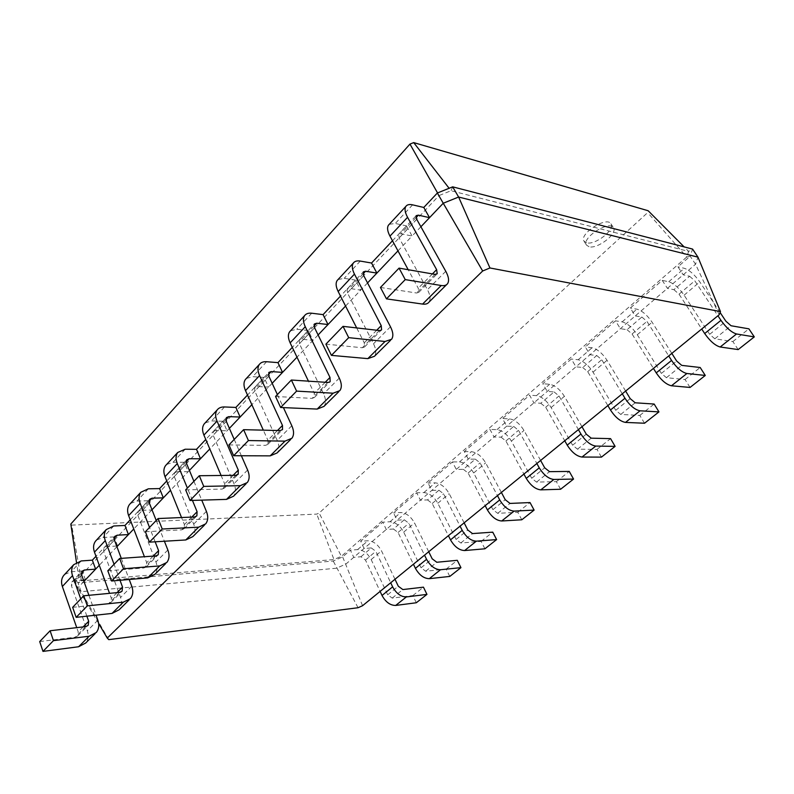 <?xml version="1.0" encoding="UTF-8"?>
<svg xmlns="http://www.w3.org/2000/svg" width="794" height="794" viewBox="0 0 794 794"><rect width="100%" height="100%" fill="white"/><g stroke="black" fill="none" stroke-linecap="round" stroke-linejoin="round"><path stroke-width="0.6" stroke-dasharray="3.97 2.98" d="M420.889 226.766L412.096 236.026L400.881 233.724L398.657 234.29L399.164 237.972L427.43 289.691C430.318 295.15 430.834 299.288 428.998 302.127M397.973 250.884L412.096 236.026L406.488 225.873L392.484 240.771M380.455 287.458L416.592 293.006L418.775 292.351L418.259 288.242L408.195 269.712M389.268 224.295L395.263 223.481L406.488 225.873M98.625 623.419L77.743 587.947L81.167 591.699L336.507 568.216L345.916 564.058L695.544 264.233L697.976 257.157M83.946 581.416L77.743 587.947L74.586 579.054L78.03 582.875L333.232 561.04L342.631 556.892L350.412 550.153L353.747 557.348L360.952 556.743L365.488 560.078L380.118 591.391M116.916 546.709L99.28 565.278M152.001 509.788L133.759 528.983M189.409 470.415L170.521 490.295M229.377 428.353L209.795 448.947M272.163 383.303L251.847 404.692M318.106 334.959L296.986 357.181M367.543 282.922L345.559 306.057M437.365 193.011L439.032 195.562L78.785 577.824L76.482 562.301M108.768 639.646L81.167 591.699L78.03 582.875L81.454 580.831L71.698 525.122L316.766 514.095L319.138 513.063L647.666 212.613L648.152 210.738M85.434 579.848L82.229 570.926L74.586 579.054L78.785 577.824L81.454 580.831L333.966 559.532L341.37 556.276L686.78 256.998L688.626 251.4L451.022 190.729L439.032 195.562L437.554 192.932M83.439 580.017L74.328 580.781L71.857 582.032L71.43 585.704L87.33 630.783C88.898 635.547 88.352 639.617 85.712 643.001M117.621 545.974L114.217 536.883L95.985 556.286M338.065 279.528L344.219 278.337L355.514 280.103L360.704 290.118L349.41 288.44L347.107 289.145L347.435 292.857L373.517 343.772C376.158 349.142 376.475 353.31 374.45 356.288M116.658 546.034L106.436 546.659L103.974 547.86L103.617 551.552L120.569 597.455C122.246 602.299 121.78 606.398 119.179 609.772M355.514 280.103L340.497 296.093M148.984 501.441L140.568 510.383L151.823 509.976L148.18 500.736L130.246 519.832M290.554 330.77L296.817 329.262L308.161 330.493L312.975 340.348L301.631 339.207L299.278 340.04L299.447 343.772L323.575 393.854C326.016 399.134 326.145 403.322 323.972 406.409M308.161 330.493L292.301 347.375M186.163 461.929L176.913 471.755L188.218 471.666L184.327 462.267L166.76 480.975M246.358 378.44L252.7 376.674L264.055 377.428L268.531 387.135L257.167 386.46L254.775 387.393L254.814 391.134L277.195 440.372C279.438 445.563 279.419 449.751 277.126 452.927M264.055 377.428L247.5 395.045M225.863 419.728L215.7 430.537L227.044 430.805L222.876 421.257L205.755 439.469M358.064 607.728L333.232 561.04L333.966 559.532L316.766 514.095M362.57 605.713L342.631 556.892L341.37 556.276L319.138 513.063M719.195 314.742L695.544 264.233L690.194 256.204L692.567 249.078L688.626 251.4L684.13 246.884M39.7 641.572L75.251 637.195L77.673 635.915L78.209 631.885L76.73 627.647M64.681 574.419L71.132 571.779L82.229 570.926M88.918 595.311L96.024 615.171M86.883 616.174L80.76 598.904M72.651 607.331L108.5 603.668L110.922 602.428L111.378 598.358L109.542 593.346M96.57 540.019L103.031 537.498L114.217 536.883M325.897 344.149L362.312 347.742L364.565 346.958L364.257 342.819L356.685 327.932M121.293 558.361L129.214 579.481M120.013 580.275L114.068 564.296M140.568 510.383L138.106 511.534L137.828 515.246L155.952 561.973C157.748 566.906 157.371 571.035 154.82 574.38M107.805 570.797L143.912 567.958L146.334 566.767L146.701 562.668L144.419 556.733M130.474 503.446L136.935 501.074L148.18 500.736M275.548 396.474L312.092 398.38L314.394 397.476L314.265 393.328L308.449 381.16M156.22 520.487L164.408 541.25M155.148 541.806L149.53 527.434M277.384 394.568L283.418 407.62M176.913 471.755L174.472 472.847L174.283 476.579L193.676 524.129C195.612 529.151 195.334 533.31 192.853 536.605M145.391 531.742L181.717 529.836L184.119 528.705L184.387 524.586L181.538 517.539M166.591 464.49L173.032 462.287L184.327 462.267M228.94 444.918L265.494 445.365L267.846 444.372L267.866 440.223L263.33 430.159M193.925 481.303L201.736 500.141M192.446 500.418L187.384 488.102M234.22 439.429L241.366 455.756M215.7 430.537L213.268 431.559L213.189 435.291L234.002 483.695C236.086 488.796 235.927 492.975 233.525 496.22M185.667 489.878L222.141 489.074L224.523 488.002L224.682 483.864L221.099 475.467M205.13 422.914L211.532 420.909L222.876 421.257M452.679 186.838L451.022 190.729L449.116 188.277M70.825 524.04L71.698 525.122M586.567 242.795L584.056 241.187C578.598 234.17 606.795 215.869 610.933 223.819C615.499 229.635 595.043 245.455 586.567 242.795M360.952 556.743L371.274 547.939L364.069 548.485L360.684 541.27L382.758 522.174L386.261 529.459L393.437 529.022L404.265 519.782L397.099 520.169L393.536 512.845L416.711 492.796L420.403 500.18L427.529 499.922L438.903 490.216L431.787 490.414L428.035 483L452.401 461.919L456.292 469.403L463.359 469.343L475.328 459.14L468.271 459.131L464.321 451.617L489.967 429.425L494.067 437.008L501.064 437.166L513.668 426.418L506.691 426.18L502.523 418.567L529.558 395.174L533.896 402.856L540.793 403.263L554.083 391.928L547.215 391.432L542.798 383.72L571.343 359.027L575.928 366.808L582.717 367.493L596.741 355.514L590.002 354.739L585.327 346.928L615.499 320.826L620.362 328.696L627.012 329.689L641.85 317.024L635.26 315.923L630.297 308.022L662.256 280.381L667.417 288.351L673.898 289.681L689.619 276.252L683.207 274.813L677.937 266.804L690.194 256.204L686.78 256.998L647.666 212.613M589.019 246.726L586.528 245.128C581.089 238.15 609.345 219.849 613.454 227.749C618 233.535 597.495 249.346 589.019 246.726M416.314 602.755L412.87 595.56L392.226 598.1L387.69 594.785L371.165 559.581C367.632 553.16 363.116 549.835 357.628 549.597L350.412 550.153M689.619 276.252L694.79 280.808L717.925 315.774M720.098 312.499L699.812 281.92C694.611 274.635 689.46 270.099 684.368 268.312L677.937 266.804M371.274 547.939L375.83 551.304L390.698 582.756M394.985 579.263L381.497 550.857C377.914 544.406 373.379 541.042 367.89 540.764L360.684 541.27M673.898 289.681L679.039 294.167L701.727 328.994M738.162 349.588L732.872 341.569L714.818 338.8L709.677 334.334L684.11 295.189C678.989 287.934 673.868 283.458 668.746 281.761L662.256 280.381M393.437 529.022L398.042 532.466L413.426 564.216M449.791 576.424L446.168 569.129L425.663 571.223L421.058 567.789L403.689 532.109C399.997 525.588 395.422 522.144 389.933 521.777L382.758 522.174M641.85 317.024L646.941 321.391L668.717 355.92M671.823 353.39L652.112 322.225C647.17 315.049 642.098 310.692 636.907 309.164L630.297 308.022M404.265 519.782L408.89 523.276L424.532 555.155M428.71 551.741L414.528 522.948C410.786 516.398 406.181 512.924 400.702 512.517L393.536 512.845M627.012 329.689L632.074 333.996L653.442 368.386M690.046 387.442L685.053 379.522L666.434 377.696L661.372 373.408L637.284 334.75C632.421 327.604 627.379 323.317 622.159 321.868L615.499 320.826M427.529 499.922L432.204 503.495L448.402 535.672M484.916 548.793L481.104 541.399L460.778 542.997L456.103 539.454L437.812 503.267C433.971 496.657 429.316 493.094 423.847 492.588L416.711 492.796M596.741 355.514L601.753 359.712L622.288 393.804M625.632 391.075L607.043 360.297C602.338 353.231 597.356 349.052 592.086 347.762L585.327 346.928M438.903 490.216L443.598 493.828L460.073 526.154M464.133 522.839L449.196 493.66C445.295 487.01 440.61 483.407 435.162 482.851L428.035 483M582.717 367.493L587.699 371.632L607.847 405.585M644.539 423.232L639.825 415.421L620.729 414.428L615.757 410.309L593.019 372.148C588.394 365.111 583.431 360.982 578.141 359.761L571.343 359.027M463.359 469.343L468.113 473.045L485.184 505.669M521.807 519.772L517.797 512.279L497.689 513.331L492.945 509.649L473.671 472.976C469.651 466.257 464.917 462.574 459.478 461.909L452.401 461.919M554.083 391.928L559.006 395.958L578.399 429.614M581.962 426.706L564.395 396.325C559.919 389.368 555.016 385.348 549.676 384.266L542.798 383.72M475.328 459.14L480.102 462.882L497.471 495.645M501.381 492.449L485.64 462.872C481.561 456.113 476.807 452.382 471.378 451.677L464.321 451.617M540.793 403.263L545.696 407.243L564.742 440.759M601.455 457.116L596.999 449.414L577.506 449.176L572.603 445.216L551.115 407.55C546.709 400.623 541.826 396.653 536.466 395.64L529.558 395.174M501.064 437.166L505.897 441.007L523.911 474.068M560.604 489.253L556.376 481.65L536.546 482.097L531.722 478.286L511.386 441.117C507.177 434.288 502.374 430.467 496.975 429.633L489.967 429.425M513.668 426.418L518.512 430.298L536.853 463.507M540.605 460.451L523.99 430.467C519.713 423.609 514.879 419.738 509.5 418.855L502.523 418.567M412.87 595.56L423.45 587.163M732.872 341.569L748.901 328.845M446.168 569.129L457.265 560.316M685.053 379.522L700.189 367.503M481.104 541.399L492.756 532.149M639.825 415.421L654.157 404.047M517.797 512.279L530.035 502.562M596.999 449.414L610.576 438.635M556.376 481.65L569.258 471.428M416.026 217.635L400.881 233.724M416.741 219.323L399.164 237.972M445.771 271.3L427.43 289.691M412.602 204.852L395.263 223.481M432.432 273.92L418.259 288.242M435.062 274.377L416.592 293.006M81.325 573.347L74.328 580.781M363.076 273.91L349.41 288.44M114.108 538.501L106.436 546.659M313.997 326.076L301.631 339.207M268.372 374.55L257.167 386.46M81.613 574.906L71.43 585.704M363.712 275.597L347.435 292.857M114.435 540.079L103.617 551.552M314.563 327.743L299.447 343.772M149.341 503.039L137.828 515.246M268.878 376.207L254.814 391.134M186.56 463.547L174.283 476.579M226.32 421.366L213.189 435.291M360.278 261.077L344.219 278.337M81.226 560.941L71.132 571.779M311.744 313.223L296.817 329.262M113.75 525.985L103.031 537.498M266.605 361.727L252.7 376.674M148.339 488.816L136.935 501.074M224.523 406.955L211.532 420.909M185.191 449.225L173.032 462.287M376.703 330.235L364.257 342.819M379.363 330.542L362.312 347.742M390.469 326.771L373.517 343.772M83.132 626.903L78.209 631.885M85.762 626.595L75.251 637.195M97.841 620.243L87.33 630.783M117.046 592.632L111.378 598.358M119.686 592.384L108.5 603.668M131.754 586.24L120.569 597.455M325.212 382.271L314.265 393.328M327.882 382.45L312.092 398.38M339.286 378.093L323.575 393.854M153.182 556.108L146.701 562.668M155.842 555.919L143.912 567.958M167.862 550.024L155.952 561.973M277.483 430.507L267.866 440.223M280.163 430.566L265.494 445.365M291.805 425.723L277.195 440.372M191.791 517.092L184.387 524.586M194.47 516.983L181.717 529.836M206.4 511.376L193.676 524.129M233.128 475.328L224.682 483.864M235.808 475.298L222.141 489.074M247.619 470.038L234.002 483.695M365.488 560.078L375.83 551.304M679.039 294.167L694.79 280.808M398.042 532.466L408.89 523.276M632.074 333.996L646.941 321.391M432.204 503.495L443.598 493.828M587.699 371.632L601.753 359.712M468.113 473.045L480.102 462.882M545.696 407.243L559.006 395.958M505.897 441.007L518.512 430.298M357.628 549.597L367.89 540.764M389.933 521.777L400.702 512.517M668.746 281.761L684.368 268.312M423.847 492.588L435.162 482.851M622.159 321.868L636.907 309.164M459.478 461.909L471.378 451.677M578.141 359.761L592.086 347.762M496.975 429.633L509.5 418.855M536.466 395.64L549.676 384.266M371.165 559.581L381.497 550.857M387.69 594.785L398.29 586.21M392.226 598.1L402.846 589.565M684.11 295.189L699.812 281.92M709.677 334.334L725.885 321.223M714.818 338.8L731.056 325.748M403.689 532.109L414.528 522.948M421.058 567.789L432.184 558.797M425.663 571.223L436.809 562.261M637.284 334.75L652.112 322.225M661.372 373.408L676.667 361.042M666.434 377.696L681.748 365.379M437.812 503.267L449.196 493.66M456.103 539.454L467.795 529.995M460.778 542.997L472.49 533.578M593.019 372.148L607.043 360.297M615.757 410.309L630.198 398.628M620.729 414.428L635.21 402.796M473.671 472.976L485.64 462.872M492.945 509.649L505.242 499.704M497.689 513.331L510.016 503.426M551.115 407.55L564.395 396.325M572.603 445.216L586.27 434.159M577.506 449.176L591.202 438.169M511.386 441.117L523.99 430.467M531.722 478.286L544.684 467.795M536.546 482.097L549.527 471.656M398.657 234.29L416.165 215.66M446.575 284.679L447.558 283.696M418.775 292.351L436.899 274.099M71.857 582.032L82.01 571.223M347.107 289.145L363.324 271.885M103.974 547.86L114.763 536.377M299.278 340.04L314.335 324.012M138.106 511.534L149.59 499.317M254.775 387.393L268.799 372.465M174.472 472.847L186.719 459.815M213.268 431.559L226.359 417.624M364.565 346.958L381.249 330.145M390.529 340.318L391.601 339.266M77.673 635.915L87.757 625.771M94.982 633.801L96.292 632.5M110.922 602.428L121.68 591.59M129.144 599.877L130.444 598.587M314.394 397.476L329.808 381.964M338.73 391.76L339.852 390.638M146.334 566.767L157.837 555.175M165.559 563.72L166.829 562.45M267.846 444.372L282.118 430.001M290.703 439.449L291.874 438.278M184.119 528.705L196.455 516.279M204.435 525.112L205.686 523.871M224.523 488.002L237.783 474.653M246.051 483.784L247.271 482.573M584.056 241.187L586.528 245.128M610.933 223.819L613.454 227.749"/><path stroke-width="1.19" d="M418.369 215.144L416.165 215.66L416.741 219.323L445.771 271.3C448.739 276.778 449.335 280.907 447.558 283.696C446.307 285.364 444.193 285.969 441.226 285.512L405.248 279.607L399.054 268.124L435.062 274.377L437.226 273.771L436.631 269.672L407.56 217.298C404.95 212.435 404.384 208.802 405.863 206.39C407.124 204.644 409.367 204.127 412.602 204.852L423.778 207.462L429.534 217.665L418.369 215.144L416.026 217.635M482.663 270.992L107.259 638.078L108.768 639.646L358.064 607.728L362.57 605.713L719.195 314.742L720.466 311.595L489.948 267.975L482.663 270.992L443.241 203.244L420.889 226.766M446.575 284.679L428.998 302.127C427.708 303.824 425.564 304.479 422.587 304.082L386.479 298.872L380.455 287.458L399.054 268.124M408.195 269.712L389.963 236.126C387.422 231.282 386.916 227.63 388.455 225.168L389.268 224.295M107.259 638.078L98.625 623.419M99.28 565.278L83.946 581.416M133.759 528.983L116.916 546.709M170.521 490.295L152.001 509.788M209.795 448.947L189.409 470.415M251.847 404.692L229.377 428.353M296.986 357.181L272.163 383.303M345.559 306.057L318.106 334.959M397.973 250.884L367.543 282.922M489.948 267.975L458.614 197.031L443.241 203.244L437.365 193.011L423.778 207.462M405.248 279.607L386.479 298.872M381.249 330.145L379.363 330.542L343.028 326.354L348.705 337.639L385.03 341.489L391.601 339.266C393.556 336.328 393.179 332.17 390.469 326.771L363.712 275.597L363.324 271.885L365.597 271.22L376.872 273.096L371.552 263.032L392.484 240.771M95.985 556.286L92.352 560.157L95.617 569.139L84.482 569.993L82.01 571.223L81.613 574.906L88.918 595.311M85.434 579.848L83.439 580.017M130.246 519.832L124.956 525.459L128.439 534.59L117.224 535.196L114.763 536.377L114.435 540.079L121.293 558.361M117.621 545.974L116.658 546.034M329.808 381.964L327.882 382.45L291.368 380.028L296.599 391.114L333.113 393.209L339.852 390.638C341.976 387.591 341.787 383.403 339.286 378.093L314.563 327.743L314.335 324.012L316.677 323.227L328.011 324.528L323.079 314.623L340.497 296.093M166.76 480.975L159.604 488.588L163.326 497.868L152.051 498.185L149.59 499.317L149.341 503.039L156.22 520.487M277.384 394.568L268.878 376.207L268.799 372.465L271.181 371.572L282.545 372.386L277.96 362.63L292.301 347.375M205.755 439.469L196.505 449.325L200.475 458.763L189.151 458.743L186.719 459.815L186.56 463.547L193.925 481.303M234.22 439.429L226.32 421.366L226.359 417.624L228.781 416.642L240.125 417.029L235.868 407.431L247.5 395.045M720.466 311.595L697.976 257.157L458.614 197.031L452.679 186.838L437.365 193.011M76.482 562.301L70.825 524.04L409.962 144.091L437.554 192.932M381.596 329.798L381.229 325.659L354.452 274.099C352.06 269.295 351.682 265.623 353.32 263.072C354.7 261.206 357.022 260.541 360.278 261.077L371.552 263.032M94.982 633.801L85.712 643.001L78.576 646.763L42.975 651.398L39.7 641.572L50.111 630.754L85.762 626.595L88.184 625.335L88.69 621.285L86.883 616.174M76.73 627.647L62.359 586.488C60.969 582.23 61.386 578.588 63.609 575.571L64.681 574.419M96.024 615.171L97.841 620.243C99.439 625.037 98.922 629.116 96.292 632.5L89.156 636.222L53.456 640.639L50.111 630.754M80.76 598.904L72.512 575.63C71.093 571.343 71.49 567.69 73.703 564.683L81.226 560.941L92.352 560.157M129.144 599.877L119.179 609.772L112.053 613.415L76.164 617.345L72.651 607.331L83.747 595.798L119.686 592.384L122.107 591.163L122.534 587.084L120.013 580.275M109.542 593.346L94.466 552.148C92.987 547.81 93.335 544.148 95.518 541.151L96.57 540.019M390.529 340.318L374.45 356.288L367.83 358.63L331.426 355.375L325.897 344.149L343.028 326.354M356.685 327.932L338.165 291.517C335.832 286.743 335.505 283.051 337.192 280.461L338.065 279.528M129.214 579.481L131.754 586.24C133.461 591.113 133.025 595.232 130.444 598.587L123.318 602.189L87.34 605.872L83.747 595.798M114.068 564.296L105.265 540.605C103.746 536.238 104.074 532.566 106.237 529.588L113.75 525.985L124.956 525.459M330.175 381.586L329.996 377.438L305.263 326.701C303.05 321.977 302.842 318.275 304.608 315.605C306.097 313.65 308.469 312.856 311.744 313.223L323.079 314.623M165.559 563.72L154.82 574.38L147.714 577.893L111.567 581.01L107.805 570.797L119.666 558.48L155.842 555.919L158.254 554.748L158.602 550.639L155.148 541.806M144.419 556.733L128.628 515.624C127.03 511.207 127.308 507.525 129.442 504.567L130.474 503.446M338.73 391.76L323.972 406.409L317.183 409.079L280.639 407.491L275.548 396.474L291.368 380.028M308.449 381.16L290.147 342.869C287.994 338.165 287.825 334.463 289.641 331.763L290.554 330.77M164.408 541.25L167.862 550.024C169.698 554.986 169.35 559.125 166.829 562.45L159.733 565.914L123.507 568.752L119.666 558.48M149.53 527.434L140.121 503.327C138.493 498.89 138.732 495.198 140.856 492.25L148.339 488.816L159.604 488.588M283.418 407.62L291.805 425.723C294.108 430.944 294.137 435.132 291.874 438.278L284.996 441.136L248.423 440.551L243.599 429.673L280.163 430.566L282.505 429.604L282.475 425.455L259.569 375.572C257.534 370.917 257.454 367.205 259.34 364.436C260.908 362.401 263.33 361.498 266.605 361.727L277.96 362.63M204.435 525.112L192.853 536.605L185.786 539.96L149.431 542.143L145.391 531.742L158.085 518.542L194.47 516.983L196.862 515.872L197.101 511.733L192.446 500.418M181.538 517.539L165.023 476.688C163.316 472.202 163.495 468.5 165.579 465.582L166.591 464.49M290.703 439.449L277.126 452.927L270.208 455.865L233.635 455.726L228.94 444.918L243.599 429.673M263.33 430.159L245.505 390.618C243.52 385.983 243.48 382.271 245.406 379.482L246.358 378.44M201.736 500.141L206.4 511.376C208.375 516.418 208.137 520.586 205.686 523.871L198.639 527.166L162.224 529.022L158.085 518.542M187.384 488.102L177.29 463.567C175.543 459.061 175.692 455.349 177.747 452.451L185.191 449.225L196.505 449.325M241.366 455.756L247.619 470.038C249.753 475.169 249.634 479.348 247.271 482.573L240.294 485.67L203.75 486.394L199.294 475.725L235.808 475.298L238.18 474.256L238.289 470.108L217.02 421.078C215.134 416.503 215.174 412.791 217.159 409.942C218.787 407.848 221.248 406.856 224.523 406.955L235.868 407.431M246.051 483.784L233.525 496.22L226.528 499.386L190.024 500.488L185.667 489.878L199.294 475.725M221.099 475.467L203.899 435.112C202.053 430.556 202.142 426.844 204.147 423.986L205.13 422.914M697.976 257.157L692.567 249.078L452.679 186.838M449.116 188.277L413.714 142.602L409.962 144.091M684.13 246.884L648.152 210.738L413.714 142.602M348.705 337.639L331.426 355.375M53.456 640.639L42.975 651.398M87.34 605.872L76.164 617.345M296.599 391.114L280.639 407.491M123.507 568.752L111.567 581.01M248.423 440.551L233.635 455.726M162.224 529.022L149.431 542.143M203.75 486.394L190.024 500.488M380.118 591.391L382.023 595.46C385.686 602.11 390.241 605.435 395.68 605.445L416.314 602.755L426.954 594.388L423.45 587.163L402.846 589.565L398.29 586.21L394.985 579.263M717.925 315.774L720.952 320.339C726.391 327.942 731.582 332.488 736.524 333.976L754.3 336.894L748.901 328.845L731.056 325.748L725.885 321.223L720.098 312.499M390.698 582.756L392.633 586.855C396.345 593.535 400.92 596.889 406.349 596.939L426.954 594.388M701.727 328.994L704.685 333.54C710.034 341.112 715.196 345.589 720.178 346.998L738.162 349.588L754.3 336.894M413.426 564.216L415.431 568.345C419.252 575.104 423.877 578.538 429.296 578.667L449.791 576.424L460.947 567.65L457.265 560.316L436.809 562.261L432.184 558.797L428.71 551.741M668.717 355.92L671.565 360.426C676.726 367.91 681.838 372.267 686.889 373.508L705.28 375.453L700.189 367.503L681.748 365.379L676.667 361.042L671.823 353.39M424.532 555.155L426.567 559.304C430.437 566.092 435.092 569.566 440.501 569.735L460.947 567.65M653.442 368.386L656.231 372.882C661.303 380.316 666.384 384.624 671.476 385.775L690.046 387.442L705.28 375.453M448.402 535.672L450.516 539.87C454.505 546.729 459.2 550.292 464.599 550.55L484.916 548.793L496.617 539.583L492.756 532.149L472.49 533.578L467.795 529.995L464.133 522.839M622.288 393.804L624.967 398.251C629.87 405.615 634.902 409.803 640.053 410.806L658.96 411.888L654.157 404.047L635.21 402.796L630.198 398.628L625.632 391.075M460.073 526.154L462.217 530.362C466.277 537.26 470.991 540.863 476.38 541.161L496.617 539.583M607.847 405.585L610.477 410.012C615.31 417.336 620.312 421.465 625.493 422.408L644.539 423.232L658.96 411.888M485.184 505.669L487.407 509.917C491.585 516.894 496.359 520.576 501.719 520.983L521.807 519.772L534.114 510.095L530.035 502.562L510.016 503.426L505.242 499.704L501.381 492.449M578.399 429.614L580.93 434C585.595 441.246 590.547 445.265 595.778 446.069L615.112 446.377L610.576 438.635L591.202 438.169L586.27 434.159L581.962 426.706M497.471 495.645L499.734 499.912C503.972 506.929 508.765 510.651 514.115 511.108L534.114 510.095M564.742 440.759L567.224 445.126C571.819 452.332 576.742 456.302 582.002 457.046L601.455 457.116L615.112 446.377M523.911 474.068L526.263 478.385C530.64 485.471 535.484 489.293 540.803 489.858L560.604 489.253L573.556 479.06L569.258 471.428L549.527 471.656L544.684 467.795L540.605 460.451M536.853 463.507L539.245 467.835C543.692 474.961 548.565 478.832 553.865 479.457L573.556 479.06M441.226 285.512L422.587 304.082M407.56 217.298L389.963 236.126M436.631 269.672L432.432 273.92M84.482 569.993L81.325 573.347M365.597 271.22L363.076 273.91M117.224 535.196L114.108 538.501M316.677 323.227L313.997 326.076M152.051 498.185L148.984 501.441M271.181 371.572L268.372 374.55M189.151 458.743L186.163 461.929M228.781 416.642L225.863 419.728M354.452 274.099L338.165 291.517M381.229 325.659L376.703 330.235M385.03 341.489L367.83 358.63M72.512 575.63L62.359 586.488M88.69 621.285L83.132 626.903M89.156 636.222L78.576 646.763M105.265 540.605L94.466 552.148M122.534 587.084L117.046 592.632M123.318 602.189L112.053 613.415M305.263 326.701L290.147 342.869M329.996 377.438L325.212 382.271M333.113 393.209L317.183 409.079M140.121 503.327L128.628 515.624M158.602 550.639L153.182 556.108M159.733 565.914L147.714 577.893M259.569 375.572L245.505 390.618M282.475 425.455L277.483 430.507M284.996 441.136L270.208 455.865M177.29 463.567L165.023 476.688M197.101 511.733L191.791 517.092M198.639 527.166L185.786 539.96M217.02 421.078L203.899 435.112M238.289 470.108L233.128 475.328M240.294 485.67L226.528 499.386M395.68 605.445L406.349 596.939M382.023 595.46L392.633 586.855M720.178 346.998L736.524 333.976M704.685 333.54L720.952 320.339M429.296 578.667L440.501 569.735M415.431 568.345L426.567 559.304M671.476 385.775L686.889 373.508M656.231 372.882L671.565 360.426M464.599 550.55L476.38 541.161M450.516 539.87L462.217 530.362M625.493 422.408L640.053 410.806M610.477 410.012L624.967 398.251M501.719 520.983L514.115 511.108M487.407 509.917L499.734 499.912M582.002 457.046L595.778 446.069M567.224 445.126L580.93 434M540.803 489.858L553.865 479.457M526.263 478.385L539.245 467.835M388.455 225.168L405.863 206.39M337.192 280.461L353.32 263.072M63.609 575.571L73.703 564.683M95.518 541.151L106.237 529.588M289.641 331.763L304.608 315.605M129.442 504.567L140.856 492.25M245.406 379.482L259.34 364.436M165.579 465.582L177.747 452.451M204.147 423.986L217.159 409.942"/></g></svg>

